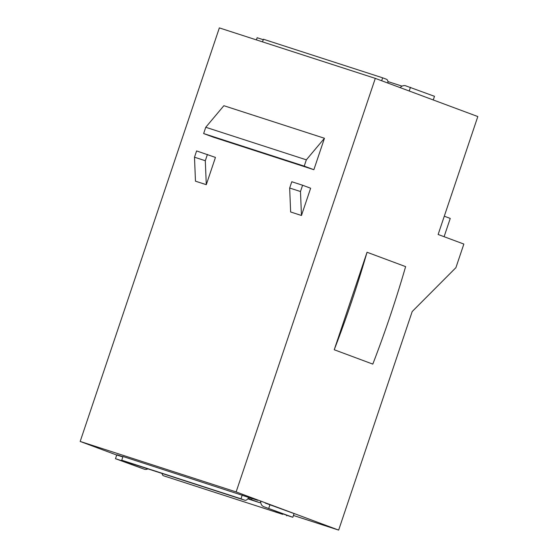 <?xml version="1.0" encoding="UTF-8"?>
<svg xmlns="http://www.w3.org/2000/svg" width="558" height="558" viewBox="0 0 558 558"><rect width="100%" height="100%" fill="white"/><g stroke="black" fill="none" stroke-linecap="round" stroke-linejoin="round"><path stroke-width="0.84" d="M338.65 530.1L236.132 491.926L375.304 78.378L477.822 116.552L438.135 234.486L463.851 244.062L455.914 267.652L412.202 311.538L338.65 530.1L293.424 515.459M367.038 252.251L334.228 349.747L372.807 364.109A1013.3 867.495 -69.6 0 0 405.617 266.619L367.038 252.251A1013.3 867.495 -69.6 0 1 334.228 349.747M116.706 455.049L80.178 441.448L219.35 27.9L375.304 78.378M300.483 191.527L289.665 188.025L290.648 211.984L301.459 215.486L300.483 191.527L302.596 185.235L310.639 188.227L301.459 215.486M215.458 157.419L206.286 184.677L195.467 181.176L194.491 157.216L196.604 150.932L215.458 157.419M80.178 441.448L236.132 491.926M313.868 169.709L213.282 137.149L203.642 133.564L205.756 127.273L223.87 105.706L324.456 138.265L313.868 169.709L304.229 166.124L306.342 159.832L324.456 138.265M257.615 500.303L242.158 495.302M122.927 456.709L117.103 454.819L122.844 456.96M205.756 127.273L306.342 159.832M203.642 133.564L304.229 166.124M444.287 216.204L450.25 218.422L444.098 236.711M206.286 184.677L205.302 160.718L194.491 157.216M205.302 160.718L207.423 154.427M289.665 188.025L291.785 181.734L302.596 185.235M247.815 498.824L259.679 502.667L248.087 498.482M260.712 501.998L259.679 502.667M281.713 513.381A5.88 3.034 107.9 0 0 282.746 514.357L163.515 475.765A5.88 3.034 107.9 0 1 162.064 473.449M246.022 496.501L122.997 456.5L121.749 460.21L125.543 461.626A5.88 3.034 107.9 0 0 125.613 461.647A5.88 3.034 107.9 0 0 125.676 461.668M242.228 495.092L240.979 498.803L121.749 460.21M240.979 498.803L244.774 500.219A5.88 3.034 107.9 0 0 244.836 500.24A5.88 3.034 107.9 0 0 248.749 497.436M286.54 515.773L286.714 515.243M121.518 456.542L116.727 454.993L115.478 458.704L144.313 469.208A5.88 5.036 -69.6 0 0 147.905 468.866M115.478 458.704L120.263 460.252A5.88 5.036 -69.6 0 0 122.3 460.42M287.67 515.599A5.88 5.036 -69.6 0 0 287.844 515.669A5.88 5.036 -69.6 0 0 288.026 515.725L292.817 517.28L294.066 513.562L265.224 503.058M260.719 501.461A5.88 5.036 -69.6 0 0 263.801 506.713A5.88 5.036 -69.6 0 0 263.976 506.776L292.817 517.28M268.768 508.324L270.016 504.613M381.665 80.75L382.649 77.827L386.45 79.243A5.88 3.034 -72.1 0 1 387.97 83.1M262.532 41.878L263.425 39.234L382.649 77.827M433.259 99.959L434.487 96.304L405.652 85.799A5.88 5.036 -69.6 0 0 400.191 87.648M409.209 91.003L410.444 87.348M263.195 39.925A5.88 5.036 -69.6 0 0 262.114 39.339A5.88 5.036 -69.6 0 0 261.939 39.276L257.147 37.728L256.422 39.897M282.746 514.357L163.515 475.765M244.774 500.219L125.543 461.626M120.263 460.252L144.313 469.208M263.976 506.776L288.026 515.725M252.286 498.58L251.316 499.55M249.949 499.082L249.998 497.841M402.06 86.141L387.901 81.559L402.053 86.141M244.836 500.24L125.613 461.647M263.801 506.713L287.844 515.669M262.114 39.339L263.243 39.764"/></g></svg>
